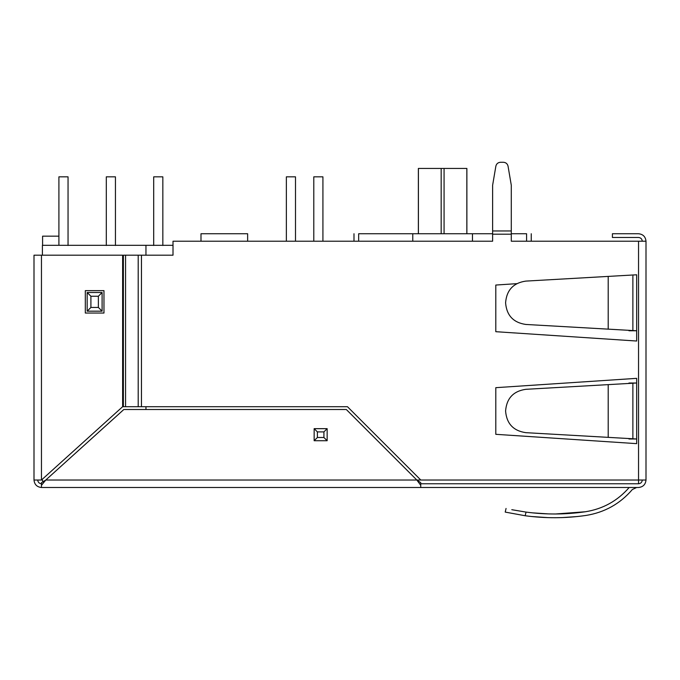 <?xml version="1.0" encoding="UTF-8"?>
<svg xmlns="http://www.w3.org/2000/svg" width="680" height="680" viewBox="0 0 680 680"><rect width="100%" height="100%" fill="white"/><g stroke="black" fill="none" stroke-linecap="round" stroke-linejoin="round"><path stroke-width="1.02" d="M42.398 480.029L42.899 481.899L42.398 480.029M42.398 255.196L42.398 245.31L173.009 245.31L145.953 245.31L145.953 255.196L145.953 245.31L42.398 245.31L42.398 255.196M466.837 233.742L466.837 168.436L444.074 168.436L444.074 233.742L444.074 168.436L466.837 168.436L466.837 233.742M441.167 233.742L441.167 168.436L418.412 168.436L418.412 233.742L418.412 168.436L444.074 168.436L441.167 168.436L441.167 233.742M145.953 406.708L145.953 409.504L145.953 406.708M416.832 480.029L420.793 480.029L416.832 480.029L346.307 409.504L416.832 480.029L420.733 485.308L420.733 482.673L416.832 480.029L45.781 480.029L123.837 409.504L346.307 409.504L123.837 409.504L45.781 480.029L416.832 480.029L420.733 482.673L420.733 485.308L416.832 480.029M472.473 233.742L492.626 233.742L472.473 233.742L472.473 241.204L173.009 241.204L173.009 255.196L141.465 255.196L173.009 255.196L173.009 241.204L200.991 241.204L200.991 233.742L247.639 233.742L247.639 241.204L412.769 241.204L412.769 233.742L358.657 233.742L358.657 241.204L358.657 233.742C353.124 233.742 353.124 233.742 358.657 233.742L472.473 233.742L412.769 233.742L412.769 241.204L492.626 241.204L472.473 241.204L472.473 233.742M511.284 233.742L526.583 233.742C532.125 233.742 532.125 233.742 526.583 233.742L511.284 233.742M526.583 241.204L526.583 233.742C532.125 233.742 532.125 233.742 526.583 233.742L526.583 241.204M358.657 233.742C353.124 233.742 353.124 233.742 358.657 233.742M313.786 241.204L313.786 176.834L313.786 241.204M322.923 241.204L322.923 176.834L313.786 176.834L322.923 176.834L322.923 241.204M286.356 241.204L286.356 176.834L286.356 241.204M295.502 241.204L295.502 176.834L286.356 176.834L295.502 176.834L295.502 241.204M106.301 245.497L106.301 176.834L106.301 245.497M115.447 245.497L115.447 176.834L106.301 176.834L115.447 176.834L115.447 245.497M153.697 245.497L153.697 176.834L153.697 245.497M162.834 245.497L162.834 176.834L153.697 176.834L162.834 176.834L162.834 245.497M58.905 176.834L68.051 176.834L68.051 245.497L68.051 176.834L58.905 176.834L58.905 245.31L58.905 176.834M58.905 236.164L42.585 236.164L42.585 245.31L42.585 236.164L58.905 236.164M511.284 241.204L646 241.204C645.524 236.7 643.034 234.218 638.537 233.742C643.034 234.218 645.524 236.7 646 241.204L646 480.029C645.524 484.534 643.034 487.024 638.537 487.492L420.733 487.492L638.537 487.492C643.034 487.024 645.524 484.534 646 480.029L420.793 480.029L347.463 406.708L141.465 406.708L347.463 406.708L420.793 480.029L638.537 480.029L638.537 483.76L638.537 241.204L511.284 241.204L511.284 234.192L492.626 234.192L492.626 241.204L492.626 185.224L495.864 166.158C496.468 163.769 497.998 162.469 500.463 162.273L503.446 162.273C505.912 162.469 507.442 163.769 508.045 166.158L511.284 185.224L511.284 234.694M554.489 517.726L555.5 517.718L554.489 517.726M553.894 517.718L548.794 517.65L553.894 517.718M548.19 517.633L531.42 516.502L548.19 517.633M555.483 513.986L585.344 511.76C602.896 508.988 617.508 500.896 629.187 487.492C617.508 500.896 602.896 508.988 585.344 511.76C565.582 514.615 545.81 514.726 526.031 512.091C545.81 514.726 565.582 514.615 585.344 511.76M420.733 487.492L41.463 487.492C36.967 487.024 34.476 484.534 34 480.029C34.476 484.534 36.967 487.024 41.463 487.492L420.733 487.492L420.733 485.308L420.733 487.492M37.731 480.029C37.97 482.281 39.211 483.522 41.463 483.76C39.211 483.522 37.97 482.281 37.731 480.029M505.214 512.091L506.065 508.453L505.214 512.091L525.181 515.746L505.214 512.091M585.88 515.457C565.658 518.373 545.428 518.475 525.181 515.746C545.428 518.475 565.658 518.373 585.88 515.457C604.554 512.49 620.058 503.846 632.375 489.498C620.058 503.846 604.554 512.49 585.88 515.457M636.667 487.492L632.375 489.498M420.733 483.76L638.537 483.76L420.733 483.76M123.377 255.196L141.465 255.196L141.465 406.708L122.63 406.708L122.63 255.196L41.463 255.196L41.463 480.029L122.63 406.708L41.463 480.029L34 480.029L34 255.196L122.63 255.196L122.63 406.708L123.377 406.708L123.377 255.196L123.377 406.708L125.562 406.708L125.562 255.196L123.377 255.196M525.81 324.453L628.94 330.327L628.94 330.76L636.667 330.76L636.667 341.028L636.667 330.76L628.94 330.76L628.94 330.327L632.876 330.548L525.81 324.453C513.417 322.635 506.685 315.495 505.606 303.025L505.606 302.532L505.606 303.025C506.685 315.495 513.417 322.635 525.81 324.453L608.2 329.146L608.2 276.411L632.876 275L608.2 276.411L608.2 329.146L632.876 330.548L632.876 275L636.667 274.788L632.876 275L632.876 330.548L636.667 330.76L636.667 274.788L636.667 341.028L495.796 331.695L495.796 285.048L516.8 283.662L495.796 285.048L495.796 331.695L636.667 341.028L495.796 331.695L495.796 285.048M525.81 432.667L628.94 438.54L628.94 438.983L636.667 438.983L636.667 443.649L495.796 434.316L636.667 443.649L636.667 438.983L628.94 438.983L628.94 438.54L632.876 438.77L525.81 432.667C513.417 430.856 506.685 423.708 505.606 411.238C506.685 423.708 513.417 430.856 525.81 432.667L636.667 438.983L636.667 443.649L495.796 434.316L495.796 387.676L636.667 378.344L636.667 438.983L636.667 383.01L525.81 389.317C513.442 391.111 506.702 398.259 505.606 410.754L505.606 411.238L505.606 410.754C506.702 398.259 513.442 391.111 525.81 389.317L608.2 384.633L608.2 437.359L608.2 384.633L632.876 383.223L632.876 438.77L632.876 383.223L636.667 383.01L636.667 378.344L636.667 383.01L628.94 383.01L636.667 383.01M492.626 234.694L492.626 241.204L472.473 241.204M642.269 480.029C642.031 482.281 640.789 483.522 638.537 483.76C640.789 483.522 642.031 482.281 642.269 480.029M608.2 276.411L525.81 281.103C513.442 282.897 506.702 290.037 505.606 302.532C506.702 290.037 513.442 282.897 525.81 281.103L608.2 276.411M632.876 383.223L628.94 383.452L628.94 383.01L628.94 383.452L525.81 389.317M526.601 512.167L531.513 512.754L526.601 512.167M532.091 512.822L548.377 513.902L532.091 512.822M548.956 513.918L553.911 513.986L548.956 513.918M576.963 516.562L562.36 517.582L576.963 516.562M562.284 517.582L561.688 517.608L562.284 517.582M561.612 517.608L555.611 517.718L561.612 517.608M103.972 290.649L103.972 313.038L85.314 313.038L85.314 290.649L103.972 290.649L103.972 313.038L103.972 290.649L85.314 290.649L103.972 290.649M638.537 237.473C640.789 237.711 642.031 238.952 642.269 241.204C642.031 238.952 640.789 237.711 638.537 237.473L612.417 237.473L638.537 237.473M638.537 233.742L612.417 233.742L612.417 237.473L612.417 233.742L638.537 233.742M646 241.204L638.537 241.204L638.537 480.029L646 480.029L646 241.204M34 480.029L41.463 480.029L41.463 255.196L34 255.196L34 480.029M636.667 378.344L495.796 387.676L636.667 378.344M495.796 387.676L495.796 434.316L495.796 387.676M85.314 290.649L85.314 313.038L85.314 290.649M85.314 313.038L103.972 313.038L85.314 313.038M585.259 511.776L584.596 511.87M584.511 511.879L577.422 512.762M577.328 512.771L576.665 512.839M576.581 512.847L562.224 513.851M562.148 513.851L561.569 513.876M561.493 513.876L555.594 513.986M511.785 509.694L526.031 512.091L525.181 515.746L526.031 512.091L511.853 509.711M636.667 438.983L628.94 438.54M632.876 275L525.81 281.103M636.667 330.76L628.94 330.327M314.151 440.725L314.151 428.663L327.148 428.663L327.148 440.725L314.151 440.725L327.148 440.725L323.918 437.495L323.918 431.894L317.381 431.894L317.381 437.495L323.918 437.495L317.381 437.495L314.151 440.725L317.381 437.495L317.381 431.894L314.151 428.663L314.151 440.725M45.781 480.029L41.463 482.673L41.463 485.308L45.781 480.029L41.463 485.308L41.463 487.492L41.463 482.673L45.781 480.029M247.639 241.204L247.639 233.742L200.991 233.742L200.991 241.204L247.639 241.204M511.284 185.224L508.045 166.158C507.442 163.769 505.912 162.469 503.446 162.273L500.463 162.273C497.998 162.469 496.468 163.769 495.864 166.158L492.626 185.224L492.626 230.962L511.284 230.962L511.284 185.224L508.045 166.158M503.446 162.273L500.463 162.273M511.284 234.192L511.284 230.962L492.626 230.962L492.626 234.192L511.284 234.192M323.918 437.495L327.148 440.725L327.148 428.663L323.918 431.894L323.918 437.495M323.918 431.894L327.148 428.663L314.151 428.663L317.381 431.894L323.918 431.894M138.202 255.196L125.562 255.196L125.562 406.708L138.202 406.708L138.202 255.196L138.202 406.708L141.465 406.708L141.465 255.196L138.202 255.196M87.176 292.51L102.102 292.51L102.102 311.176L87.176 311.176L87.176 292.51L90.907 296.242L90.907 307.445L98.371 307.445L98.371 296.242L90.907 296.242L98.371 296.242L102.102 292.51L87.176 292.51L87.176 311.176L90.907 307.445L90.907 296.242L87.176 292.51M102.102 292.51L98.371 296.242L98.371 307.445L102.102 311.176L102.102 292.51M102.102 311.176L98.371 307.445L90.907 307.445L87.176 311.176L102.102 311.176M466.879 233.742L466.879 168.436M418.37 233.742L418.37 168.436M531.25 241.204L531.25 233.742M353.991 241.204L353.991 233.742"/></g></svg>
